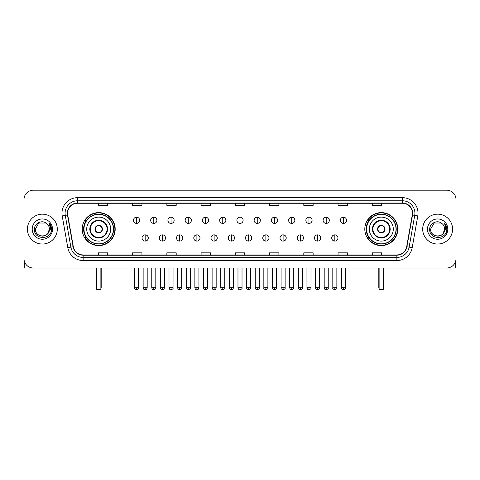 <?xml version="1.0" encoding="UTF-8"?>
<svg xmlns="http://www.w3.org/2000/svg" width="480" height="480" viewBox="0 0 480 480"><rect width="100%" height="100%" fill="white"/><g stroke="black" fill="none" stroke-linecap="round" stroke-linejoin="round"><path stroke-width="0.72" d="M364.806 229.104A16.494 16.494 0 0 0 381.3 245.604A16.494 16.494 0 0 0 397.8 229.104A16.494 16.494 0 0 0 381.3 212.61A16.494 16.494 0 0 0 364.806 229.104M82.2 229.104A16.494 16.494 0 0 0 98.7 245.604A16.494 16.494 0 0 0 115.194 229.104A16.494 16.494 0 0 0 98.7 212.61A16.494 16.494 0 0 0 82.2 229.104M86.16 237.51A15.096 15.096 0 0 1 86.16 220.704M368.76 237.51A15.096 15.096 0 0 1 368.76 220.704M24 199.536L24 258.672A9.336 9.336 0 0 0 33.336 268.014L446.664 268.014A9.336 9.336 0 0 0 456 258.672L456 199.536A9.336 9.336 0 0 0 446.664 190.2L33.336 190.2A9.336 9.336 0 0 0 24 199.536L24 258.672M27.426 229.104A14.94 14.94 0 0 0 42.366 244.044A14.94 14.94 0 0 0 57.3 229.104A14.94 14.94 0 0 0 42.366 214.17A14.94 14.94 0 0 0 27.426 229.104A14.94 14.94 0 0 0 42.366 244.044A14.94 14.94 0 0 0 57.3 229.104A14.94 14.94 0 0 0 42.366 214.17A14.94 14.94 0 0 0 27.426 229.104M422.7 229.104A14.94 14.94 0 0 0 437.634 244.044A14.94 14.94 0 0 0 452.574 229.104A14.94 14.94 0 0 0 437.634 214.17A14.94 14.94 0 0 0 422.7 229.104A14.94 14.94 0 0 0 437.634 244.044A14.94 14.94 0 0 0 452.574 229.104A14.94 14.94 0 0 0 437.634 214.17A14.94 14.94 0 0 0 422.7 229.104M67.572 213.234A9.96 9.96 0 0 1 77.532 203.274L402.468 203.274A9.96 9.96 0 0 1 412.278 214.962L406.68 246.708A9.96 9.96 0 0 1 396.87 254.94L83.13 254.94A9.96 9.96 0 0 1 73.32 246.708L67.722 214.962A9.96 9.96 0 0 1 67.572 213.234M67.326 213.234A10.206 10.206 0 0 0 67.482 215.004L73.08 246.75A10.206 10.206 0 0 0 83.13 255.186L396.87 255.186A10.206 10.206 0 0 0 406.92 246.75L412.518 215.004A10.206 10.206 0 0 0 402.468 203.022L77.532 203.022A10.206 10.206 0 0 0 67.326 213.234M62.208 215.934A15.564 15.564 0 0 1 77.532 197.67L402.468 197.67A15.564 15.564 0 0 1 417.792 215.934L412.194 247.68A15.564 15.564 0 0 1 396.87 260.544L83.13 260.544A15.564 15.564 0 0 1 67.806 247.68L62.208 215.934L65.274 215.394A12.45 12.45 0 0 1 77.532 200.784L402.468 200.784A12.45 12.45 0 0 1 414.726 215.394L409.128 247.14A12.45 12.45 0 0 1 396.87 257.43L83.13 257.43A12.45 12.45 0 0 1 70.872 247.14L65.274 215.394A12.45 12.45 0 0 1 65.082 213.234M446.664 190.2L33.336 190.2M33.336 268.014L446.664 268.014M456 258.672L456 199.536M406.92 246.75L409.128 247.14L414.726 215.394L417.792 215.934M235.332 203.274L235.332 205.38L244.668 205.38L244.668 203.274M201.096 203.274L201.096 205.38L210.432 205.38L210.432 203.274M166.86 203.274L166.86 205.38L176.196 205.38L176.196 203.274M132.624 203.274L132.624 205.38L141.96 205.38L141.96 203.274M98.388 203.274L98.388 205.38L107.724 205.38L107.724 203.274M269.568 203.274L269.568 205.38L278.904 205.38L278.904 203.274M303.804 203.274L303.804 205.38L313.14 205.38L313.14 203.274M338.04 203.274L338.04 205.38L347.376 205.38L347.376 203.274M372.276 203.274L372.276 205.38L381.612 205.38L381.612 203.274M244.668 254.94L244.668 252.834L235.332 252.834L235.332 254.94M210.432 254.94L210.432 252.834L201.096 252.834L201.096 254.94M176.196 254.94L176.196 252.834L166.86 252.834L166.86 254.94M141.96 254.94L141.96 252.834L132.624 252.834L132.624 254.94M107.724 254.94L107.724 252.834L98.388 252.834L98.388 254.94M278.904 254.94L278.904 252.834L269.568 252.834L269.568 254.94M313.14 254.94L313.14 252.834L303.804 252.834L303.804 254.94M347.376 254.94L347.376 252.834L338.04 252.834L338.04 254.94M381.612 254.94L381.612 252.834L372.276 252.834L372.276 254.94M46.974 223.794A7.032 7.032 0 0 1 49.398 229.104C49.83 238.182 34.896 238.182 35.328 229.104L38.844 223.014L45.882 223.014L46.974 223.794C42.654 219.27 34.344 222.996 34.422 229.104C33.63 239.964 51.234 240.252 51.522 229.632L51.534 229.104C51.51 226.8 50.742 224.772 49.236 223.026L50.448 229.104L47.754 233.628A7.032 7.032 0 0 0 49.398 229.104L47.736 233.646M47.754 233.628C44.022 238.674 34.962 235.446 35.328 229.104M32.214 229.104A10.146 10.146 0 0 0 42.366 239.256A10.146 10.146 0 0 0 52.512 229.104A10.146 10.146 0 0 0 42.366 218.958A10.146 10.146 0 0 0 32.214 229.104M49.302 223.104L51.534 229.374M24.312 261.066L24.312 268.014L60.414 268.014M86.712 229.104A11.982 11.982 0 0 1 98.7 217.122A11.982 11.982 0 0 1 110.682 229.104A11.982 11.982 0 0 1 98.7 241.092A11.982 11.982 0 0 1 86.712 229.104A11.982 11.982 0 0 0 98.7 241.092A11.982 11.982 0 0 0 110.682 229.104M90.294 229.104A8.406 8.406 0 0 0 98.7 237.51A8.406 8.406 0 0 0 107.1 229.104A8.406 8.406 0 0 0 98.7 220.704A8.406 8.406 0 0 0 90.294 229.104M86.346 220.704A14.94 14.94 0 0 0 86.346 237.51M113.418 229.104A14.724 14.724 0 0 0 98.7 214.386A14.724 14.724 0 0 0 83.976 229.104A14.724 14.724 0 0 0 98.7 243.828A14.724 14.724 0 0 0 113.418 229.104M94.962 229.104A3.732 3.732 0 0 0 98.7 232.842A3.732 3.732 0 0 0 102.432 229.104A3.732 3.732 0 0 0 98.7 225.372A3.732 3.732 0 0 0 94.962 229.104M114.882 229.104A16.182 16.182 0 0 1 84.864 237.51L86.364 237.51A14.922 14.922 0 0 0 108.57 240.294A14.922 14.922 0 0 0 108.57 217.914A14.922 14.922 0 0 0 86.364 220.704L84.864 220.704A16.182 16.182 0 0 1 114.882 229.104M95.082 228.174L95.208 228.174A3.612 3.612 0 0 1 102.186 228.174L101.994 228.174A3.426 3.426 0 0 1 98.7 232.53A3.426 3.426 0 0 1 95.406 228.174A3.426 3.426 0 0 1 101.994 228.174L102.312 228.174M102.312 230.04L102.186 230.04A3.612 3.612 0 0 1 95.208 230.04L95.082 230.04M96.516 268.014L96.516 289.176L100.878 289.176L100.878 268.014M96.516 289.176L97.14 289.8L100.254 289.8L100.878 289.176M369.318 229.104A11.982 11.982 0 0 1 381.3 217.122A11.982 11.982 0 0 1 393.288 229.104A11.982 11.982 0 0 1 381.3 241.092A11.982 11.982 0 0 1 369.318 229.104A11.982 11.982 0 0 0 381.3 241.092A11.982 11.982 0 0 0 393.288 229.104M372.9 229.104A8.406 8.406 0 0 0 381.3 237.51A8.406 8.406 0 0 0 389.706 229.104A8.406 8.406 0 0 0 381.3 220.704A8.406 8.406 0 0 0 372.9 229.104M368.952 220.704A14.94 14.94 0 0 0 368.952 237.51M396.024 229.104A14.724 14.724 0 0 0 381.3 214.386A14.724 14.724 0 0 0 366.582 229.104A14.724 14.724 0 0 0 381.3 243.828A14.724 14.724 0 0 0 396.024 229.104M377.568 229.104A3.732 3.732 0 0 0 381.3 232.842A3.732 3.732 0 0 0 385.038 229.104A3.732 3.732 0 0 0 381.3 225.372A3.732 3.732 0 0 0 377.568 229.104M397.488 229.104A16.182 16.182 0 0 1 367.47 237.51L368.97 237.51A14.922 14.922 0 0 0 391.176 240.294A14.922 14.922 0 0 0 391.176 217.914A14.922 14.922 0 0 0 368.97 220.704L367.47 220.704A16.182 16.182 0 0 1 397.488 229.104M377.688 228.174L377.814 228.174A3.612 3.612 0 0 1 384.792 228.174L384.594 228.174A3.426 3.426 0 0 1 381.3 232.53A3.426 3.426 0 0 1 378.006 228.174A3.426 3.426 0 0 1 384.594 228.174L384.918 228.174M384.918 230.04L384.594 230.04A3.426 3.426 0 0 1 378.006 230.04L377.688 230.04M384.594 230.04L384.792 230.04A3.612 3.612 0 0 1 377.814 230.04L378.006 230.04M379.122 268.014L379.122 289.176L383.484 289.176L383.484 268.014M379.122 289.176L379.746 289.8L382.86 289.8L383.484 289.176M136.542 217.188A3.114 3.114 0 0 0 133.434 220.296A3.114 3.114 0 0 0 136.542 223.41A3.114 3.114 0 0 0 139.656 220.296A3.114 3.114 0 0 0 136.542 217.188L136.542 223.41A3.114 3.114 0 0 0 139.656 220.296A3.114 3.114 0 0 0 136.542 217.188M153.786 217.188A3.114 3.114 0 0 0 150.672 220.296A3.114 3.114 0 0 0 153.786 223.41A3.114 3.114 0 0 0 156.9 220.296A3.114 3.114 0 0 0 153.786 217.188L153.786 223.41A3.114 3.114 0 0 0 156.9 220.296A3.114 3.114 0 0 0 153.786 217.188M171.03 217.188A3.114 3.114 0 0 0 167.916 220.296A3.114 3.114 0 0 0 171.03 223.41A3.114 3.114 0 0 0 174.144 220.296A3.114 3.114 0 0 0 171.03 217.188L171.03 223.41A3.114 3.114 0 0 0 174.144 220.296A3.114 3.114 0 0 0 171.03 217.188M188.274 217.188A3.114 3.114 0 0 0 185.16 220.296A3.114 3.114 0 0 0 188.274 223.41A3.114 3.114 0 0 0 191.382 220.296A3.114 3.114 0 0 0 188.274 217.188L188.274 223.41A3.114 3.114 0 0 0 191.382 220.296A3.114 3.114 0 0 0 188.274 217.188M205.512 217.188A3.114 3.114 0 0 0 202.404 220.296A3.114 3.114 0 0 0 205.512 223.41A3.114 3.114 0 0 0 208.626 220.296A3.114 3.114 0 0 0 205.512 217.188L205.512 223.41A3.114 3.114 0 0 0 208.626 220.296A3.114 3.114 0 0 0 205.512 217.188M222.756 217.188A3.114 3.114 0 0 0 219.642 220.296A3.114 3.114 0 0 0 222.756 223.41A3.114 3.114 0 0 0 225.87 220.296A3.114 3.114 0 0 0 222.756 217.188L222.756 223.41A3.114 3.114 0 0 0 225.87 220.296A3.114 3.114 0 0 0 222.756 217.188M240 217.188A3.114 3.114 0 0 0 236.886 220.296A3.114 3.114 0 0 0 240 223.41A3.114 3.114 0 0 0 243.114 220.296A3.114 3.114 0 0 0 240 217.188L240 223.41A3.114 3.114 0 0 0 243.114 220.296A3.114 3.114 0 0 0 240 217.188M257.244 217.188A3.114 3.114 0 0 0 254.13 220.296A3.114 3.114 0 0 0 257.244 223.41A3.114 3.114 0 0 0 260.358 220.296A3.114 3.114 0 0 0 257.244 217.188L257.244 223.41A3.114 3.114 0 0 0 260.358 220.296A3.114 3.114 0 0 0 257.244 217.188M274.488 217.188A3.114 3.114 0 0 0 271.374 220.296A3.114 3.114 0 0 0 274.488 223.41A3.114 3.114 0 0 0 277.596 220.296A3.114 3.114 0 0 0 274.488 217.188L274.488 223.41A3.114 3.114 0 0 0 277.596 220.296A3.114 3.114 0 0 0 274.488 217.188M291.726 217.188A3.114 3.114 0 0 0 288.618 220.296A3.114 3.114 0 0 0 291.726 223.41A3.114 3.114 0 0 0 294.84 220.296A3.114 3.114 0 0 0 291.726 217.188L291.726 223.41A3.114 3.114 0 0 0 294.84 220.296A3.114 3.114 0 0 0 291.726 217.188M308.97 217.188A3.114 3.114 0 0 0 305.856 220.296A3.114 3.114 0 0 0 308.97 223.41A3.114 3.114 0 0 0 312.084 220.296A3.114 3.114 0 0 0 308.97 217.188L308.97 223.41A3.114 3.114 0 0 0 312.084 220.296A3.114 3.114 0 0 0 308.97 217.188M326.214 217.188A3.114 3.114 0 0 0 323.1 220.296A3.114 3.114 0 0 0 326.214 223.41A3.114 3.114 0 0 0 329.328 220.296A3.114 3.114 0 0 0 326.214 217.188L326.214 223.41A3.114 3.114 0 0 0 329.328 220.296A3.114 3.114 0 0 0 326.214 217.188M343.458 217.188A3.114 3.114 0 0 0 340.344 220.296A3.114 3.114 0 0 0 343.458 223.41A3.114 3.114 0 0 0 346.566 220.296A3.114 3.114 0 0 0 343.458 217.188L343.458 223.41A3.114 3.114 0 0 0 346.566 220.296A3.114 3.114 0 0 0 343.458 217.188M145.164 234.864A3.114 3.114 0 0 0 142.056 237.978A3.114 3.114 0 0 0 145.164 241.092A3.114 3.114 0 0 0 148.278 237.978A3.114 3.114 0 0 0 145.164 234.864L145.164 241.092A3.114 3.114 0 0 0 148.278 237.978A3.114 3.114 0 0 0 145.164 234.864M162.408 234.864A3.114 3.114 0 0 0 159.294 237.978A3.114 3.114 0 0 0 162.408 241.092A3.114 3.114 0 0 0 165.522 237.978A3.114 3.114 0 0 0 162.408 234.864L162.408 241.092A3.114 3.114 0 0 0 165.522 237.978A3.114 3.114 0 0 0 162.408 234.864M179.652 234.864A3.114 3.114 0 0 0 176.538 237.978A3.114 3.114 0 0 0 179.652 241.092A3.114 3.114 0 0 0 182.766 237.978A3.114 3.114 0 0 0 179.652 234.864L179.652 241.092A3.114 3.114 0 0 0 182.766 237.978A3.114 3.114 0 0 0 179.652 234.864M196.896 234.864A3.114 3.114 0 0 0 193.782 237.978A3.114 3.114 0 0 0 196.896 241.092A3.114 3.114 0 0 0 200.004 237.978A3.114 3.114 0 0 0 196.896 234.864L196.896 241.092A3.114 3.114 0 0 0 200.004 237.978A3.114 3.114 0 0 0 196.896 234.864M214.134 234.864A3.114 3.114 0 0 0 211.026 237.978A3.114 3.114 0 0 0 214.134 241.092A3.114 3.114 0 0 0 217.248 237.978A3.114 3.114 0 0 0 214.134 234.864L214.134 241.092A3.114 3.114 0 0 0 217.248 237.978A3.114 3.114 0 0 0 214.134 234.864M231.378 234.864A3.114 3.114 0 0 0 228.264 237.978A3.114 3.114 0 0 0 231.378 241.092A3.114 3.114 0 0 0 234.492 237.978A3.114 3.114 0 0 0 231.378 234.864L231.378 241.092A3.114 3.114 0 0 0 234.492 237.978A3.114 3.114 0 0 0 231.378 234.864M248.622 234.864A3.114 3.114 0 0 0 245.508 237.978A3.114 3.114 0 0 0 248.622 241.092A3.114 3.114 0 0 0 251.736 237.978A3.114 3.114 0 0 0 248.622 234.864L248.622 241.092A3.114 3.114 0 0 0 251.736 237.978A3.114 3.114 0 0 0 248.622 234.864M265.866 234.864A3.114 3.114 0 0 0 262.752 237.978A3.114 3.114 0 0 0 265.866 241.092A3.114 3.114 0 0 0 268.974 237.978A3.114 3.114 0 0 0 265.866 234.864L265.866 241.092A3.114 3.114 0 0 0 268.974 237.978A3.114 3.114 0 0 0 265.866 234.864M283.104 234.864A3.114 3.114 0 0 0 279.996 237.978A3.114 3.114 0 0 0 283.104 241.092A3.114 3.114 0 0 0 286.218 237.978A3.114 3.114 0 0 0 283.104 234.864L283.104 241.092A3.114 3.114 0 0 0 286.218 237.978A3.114 3.114 0 0 0 283.104 234.864M300.348 234.864A3.114 3.114 0 0 0 297.234 237.978A3.114 3.114 0 0 0 300.348 241.092A3.114 3.114 0 0 0 303.462 237.978A3.114 3.114 0 0 0 300.348 234.864L300.348 241.092A3.114 3.114 0 0 0 303.462 237.978A3.114 3.114 0 0 0 300.348 234.864M317.592 234.864A3.114 3.114 0 0 0 314.478 237.978A3.114 3.114 0 0 0 317.592 241.092A3.114 3.114 0 0 0 320.706 237.978A3.114 3.114 0 0 0 317.592 234.864L317.592 241.092A3.114 3.114 0 0 0 320.706 237.978A3.114 3.114 0 0 0 317.592 234.864M334.836 234.864A3.114 3.114 0 0 0 331.722 237.978A3.114 3.114 0 0 0 334.836 241.092A3.114 3.114 0 0 0 337.944 237.978A3.114 3.114 0 0 0 334.836 234.864L334.836 241.092A3.114 3.114 0 0 0 337.944 237.978A3.114 3.114 0 0 0 334.836 234.864M455.688 261.066L455.688 268.014L419.586 268.014M442.242 223.794A7.032 7.032 0 0 1 444.672 229.104C445.104 238.182 430.17 238.182 430.602 229.104L434.118 223.014L441.156 223.014L442.242 223.794C437.928 219.27 429.618 222.996 429.696 229.104C428.904 239.964 446.508 240.252 446.796 229.632L446.808 229.104C446.784 226.8 446.016 224.772 444.51 223.026L445.722 229.104L443.028 233.628A7.032 7.032 0 0 0 444.672 229.104L443.01 233.646M443.028 233.628C439.296 238.674 430.236 235.446 430.602 229.104M427.488 229.104A10.146 10.146 0 0 0 437.634 239.256A10.146 10.146 0 0 0 447.786 229.104A10.146 10.146 0 0 0 437.634 218.958A10.146 10.146 0 0 0 427.488 229.104M444.576 223.104L446.808 229.374M402.468 197.67L402.468 203.022M65.274 215.394L67.482 215.004M83.13 260.544L83.13 255.186M396.87 255.186L396.87 260.544M67.806 247.68L73.08 246.75M412.518 215.004L414.726 215.394M77.532 197.67L77.532 203.022M409.128 247.14L412.194 247.68M107.568 229.104A8.868 8.868 0 0 0 98.7 220.236A8.868 8.868 0 0 0 89.826 229.104A8.868 8.868 0 0 0 98.7 237.978A8.868 8.868 0 0 0 107.568 229.104M96.21 268.014L96.21 287.31L96.516 287.31M100.878 287.31L101.19 287.31L101.19 268.014M390.174 229.104A8.868 8.868 0 0 0 381.3 220.236A8.868 8.868 0 0 0 372.432 229.104A8.868 8.868 0 0 0 381.3 237.978A8.868 8.868 0 0 0 390.174 229.104M378.81 268.014L378.81 287.31L379.122 287.31M383.484 287.31L383.79 287.31L383.79 268.014M136.542 287.778L134.52 287.778C134.874 289.218 135.546 289.89 136.542 289.8L136.542 287.778L138.57 287.778L138.57 268.014M153.786 287.778L151.764 287.778C152.118 289.218 152.79 289.89 153.786 289.8L153.786 287.778L155.808 287.778L155.808 268.014M171.03 287.778L169.008 287.778C169.362 289.218 170.034 289.89 171.03 289.8L171.03 287.778L173.052 287.778L173.052 268.014M188.274 287.778L186.246 287.778C186.6 289.218 187.278 289.89 188.274 289.8L188.274 287.778L190.296 287.778L190.296 268.014M205.512 287.778L203.49 287.778C203.844 289.218 204.522 289.89 205.512 289.8L205.512 287.778L207.54 287.778L207.54 268.014M222.756 287.778L220.734 287.778C221.088 289.218 221.76 289.89 222.756 289.8L222.756 287.778L224.778 287.778L224.778 268.014M240 287.778L237.978 287.778C238.332 289.218 239.004 289.89 240 289.8L240 287.778L242.022 287.778L242.022 268.014M257.244 287.778L255.222 287.778C255.57 289.218 256.248 289.89 257.244 289.8L257.244 287.778L259.266 287.778L259.266 268.014M274.488 287.778L272.46 287.778C272.814 289.218 273.492 289.89 274.488 289.8L274.488 287.778L276.51 287.778L276.51 268.014M291.726 287.778L289.704 287.778C290.058 289.218 290.73 289.89 291.726 289.8L291.726 287.778L293.754 287.778L293.754 268.014M308.97 287.778L306.948 287.778C307.302 289.218 307.974 289.89 308.97 289.8L308.97 287.778L310.992 287.778L310.992 268.014M326.214 287.778L324.192 287.778C324.546 289.218 325.218 289.89 326.214 289.8L326.214 287.778L328.236 287.778L328.236 268.014M343.458 287.778L341.43 287.778C341.784 289.218 342.462 289.89 343.458 289.8L343.458 287.778L345.48 287.778L345.48 268.014M145.164 287.778L143.142 287.778C143.496 289.218 144.168 289.89 145.164 289.8L145.164 287.778L147.186 287.778L147.186 268.014M162.408 287.778L160.386 287.778C160.74 289.218 161.412 289.89 162.408 289.8L162.408 287.778L164.43 287.778L164.43 268.014M179.652 287.778L177.63 287.778C177.978 289.218 178.656 289.89 179.652 289.8L179.652 287.778L181.674 287.778L181.674 268.014M196.896 287.778L194.868 287.778C195.222 289.218 195.9 289.89 196.896 289.8L196.896 287.778L198.918 287.778L198.918 268.014M214.134 287.778L212.112 287.778C212.466 289.218 213.138 289.89 214.134 289.8L214.134 287.778L216.162 287.778L216.162 268.014M231.378 287.778L229.356 287.778C229.71 289.218 230.382 289.89 231.378 289.8L231.378 287.778L233.4 287.778L233.4 268.014M248.622 287.778L246.6 287.778C246.186 288.42 246.864 289.098 248.622 289.8L248.622 287.778L250.644 287.778L250.644 268.014M265.866 287.778L263.838 287.778C263.43 288.42 264.102 289.098 265.866 289.8L265.866 287.778L267.888 287.778L267.888 268.014M283.104 287.778L281.082 287.778C280.674 288.42 281.346 289.098 283.104 289.8L283.104 287.778L285.132 287.778L285.132 268.014M300.348 287.778L298.326 287.778C297.918 288.42 298.59 289.098 300.348 289.8L300.348 287.778L302.37 287.778L302.37 268.014M317.592 287.778L315.57 287.778C315.156 288.42 315.834 289.098 317.592 289.8L317.592 287.778L319.614 287.778L319.614 268.014M334.836 287.778L332.814 287.778C332.4 288.42 333.078 289.098 334.836 289.8L334.836 287.778L336.858 287.778L336.858 268.014M96.21 287.31A2.49 2.49 0 0 0 96.516 288.516M100.878 288.516A2.49 2.49 0 0 0 101.19 287.31M378.81 287.31A2.49 2.49 0 0 0 379.122 288.516M383.484 288.516A2.49 2.49 0 0 0 383.79 287.31M134.52 287.778L134.52 268.014M138.57 287.778C138.978 288.42 138.306 289.098 136.542 289.8M151.764 287.778L151.764 268.014M155.808 287.778C156.222 288.42 155.544 289.098 153.786 289.8M169.008 287.778L169.008 268.014M173.052 287.778C173.46 288.42 172.788 289.098 171.03 289.8M186.246 287.778L186.246 268.014M190.296 287.778C190.704 288.42 190.032 289.098 188.274 289.8M203.49 287.778L203.49 268.014M207.54 287.778C207.948 288.42 207.276 289.098 205.512 289.8M220.734 287.778L220.734 268.014M224.778 287.778C225.192 288.42 224.514 289.098 222.756 289.8M237.978 287.778L237.978 268.014M242.022 287.778C242.436 288.42 241.758 289.098 240 289.8M255.222 287.778L255.222 268.014M259.266 287.778C259.674 288.42 259.002 289.098 257.244 289.8M272.46 287.778L272.46 268.014M276.51 287.778C276.918 288.42 276.246 289.098 274.488 289.8M289.704 287.778L289.704 268.014M293.754 287.778C294.162 288.42 293.49 289.098 291.726 289.8M306.948 287.778L306.948 268.014M310.992 287.778C311.406 288.42 310.728 289.098 308.97 289.8M324.192 287.778L324.192 268.014M328.236 287.778C328.644 288.42 327.972 289.098 326.214 289.8M341.43 287.778L341.43 268.014M345.48 287.778C345.888 288.42 345.216 289.098 343.458 289.8M143.142 287.778L143.142 268.014M147.186 287.778C146.838 289.218 146.16 289.89 145.164 289.8M160.386 287.778L160.386 268.014M164.43 287.778C164.076 289.218 163.404 289.89 162.408 289.8M177.63 287.778L177.63 268.014M181.674 287.778C181.32 289.218 180.648 289.89 179.652 289.8M194.868 287.778L194.868 268.014M198.918 287.778C198.564 289.218 197.886 289.89 196.896 289.8M212.112 287.778L212.112 268.014M216.162 287.778C215.808 289.218 215.13 289.89 214.134 289.8M229.356 287.778L229.356 268.014M233.4 287.778C233.046 289.218 232.374 289.89 231.378 289.8M246.6 287.778L246.6 268.014M250.644 287.778C251.052 288.42 250.38 289.098 248.622 289.8M263.838 287.778L263.838 268.014M267.888 287.778C268.296 288.42 267.624 289.098 265.866 289.8M281.082 287.778L281.082 268.014M285.132 287.778C285.54 288.42 284.868 289.098 283.104 289.8M298.326 287.778L298.326 268.014M302.37 287.778C302.784 288.42 302.106 289.098 300.348 289.8M315.57 287.778L315.57 268.014M319.614 287.778C320.028 288.42 319.35 289.098 317.592 289.8M332.814 287.778L332.814 268.014M336.858 287.778C337.266 288.42 336.594 289.098 334.836 289.8"/></g></svg>
